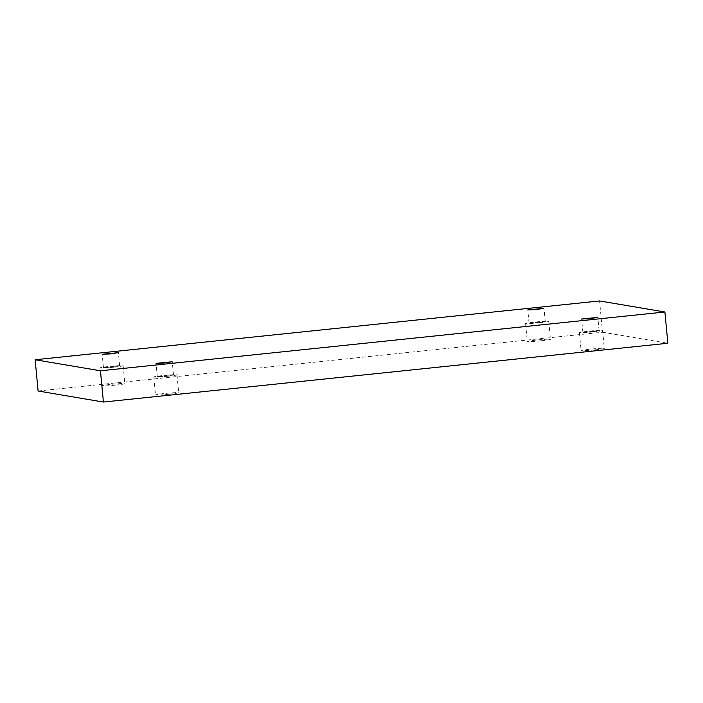 <?xml version="1.0" encoding="UTF-8"?>
<svg xmlns="http://www.w3.org/2000/svg" width="703" height="703" viewBox="0 0 703 703"><rect width="100%" height="100%" fill="white"/><g stroke="black" fill="none" stroke-linecap="round" stroke-linejoin="round"><path stroke-width="0.53" stroke-dasharray="3.52 2.64" d="M38.103 391.009L602.533 332.211L599.58 300.954M602.533 332.211L667.85 343.249M541.064 340.779A11.643 0.589 -5.4 0 0 550.449 339.312A11.643 0.589 -5.4 0 0 538.797 339.821A11.643 0.589 -5.4 0 0 527.268 341.509A11.643 0.589 -5.4 0 0 541.064 340.779M115.468 385.121A11.643 0.589 -5.4 0 0 124.853 383.653A11.643 0.589 -5.4 0 0 113.201 384.163A11.643 0.589 -5.4 0 0 101.663 385.842A11.643 0.589 -5.4 0 0 115.468 385.121M169.309 394.216A11.643 0.589 -5.4 0 0 178.694 392.749A11.643 0.589 -5.4 0 0 167.042 393.258A11.643 0.589 -5.4 0 0 155.504 394.945A11.643 0.589 -5.4 0 0 169.309 394.216M594.905 349.883A11.643 0.589 -5.4 0 0 604.29 348.416A11.643 0.589 -5.4 0 0 592.638 348.916A11.643 0.589 -5.4 0 0 581.109 350.604A11.643 0.589 -5.4 0 0 594.905 349.883M598.965 330.735L582.884 332.334L591.038 331.974L598.965 330.735M593.209 331.939A11.643 0.589 174.6 0 1 579.413 332.66A11.643 0.589 174.6 0 1 590.942 330.972A11.643 0.589 174.6 0 1 602.594 330.472A11.643 0.589 174.6 0 1 593.209 331.939M173.369 375.077L157.287 376.667L165.442 376.316L173.369 375.077M167.613 376.272A11.643 0.589 174.6 0 1 153.808 377.001A11.643 0.589 174.6 0 1 165.346 375.314A11.643 0.589 174.6 0 1 176.998 374.804A11.643 0.589 174.6 0 1 167.613 376.272M119.528 365.973L103.446 367.572L111.601 367.221L119.528 365.973M113.772 367.177A11.643 0.589 174.6 0 1 99.967 367.897A11.643 0.589 174.6 0 1 111.505 366.219A11.643 0.589 174.6 0 1 123.157 365.709A11.643 0.589 174.6 0 1 113.772 367.177M545.124 321.64L529.043 323.231L537.197 322.879L545.124 321.64M539.368 322.835A11.643 0.589 174.6 0 1 525.572 323.565A11.643 0.589 174.6 0 1 537.101 321.877A11.643 0.589 174.6 0 1 548.753 321.368A11.643 0.589 174.6 0 1 539.368 322.835M599.114 330.797L597.858 317.484M582.884 332.334L581.627 319.021M579.413 332.66L581.109 350.604M602.594 330.472L604.29 348.416M173.518 375.138L172.261 361.825M157.287 376.667L156.031 363.354M153.808 377.001L155.504 394.945M176.998 374.804L178.694 392.749M119.677 366.043L118.42 352.73M103.446 367.572L102.19 354.259M99.967 367.897L101.663 385.842M123.157 365.709L124.853 383.653M545.273 321.702L544.017 308.389M529.043 323.231L527.786 309.918M525.572 323.565L527.268 341.509M548.753 321.368L550.449 339.312"/><path stroke-width="1.05" d="M35.15 359.751L599.58 300.954L664.897 311.991L100.467 370.789L35.15 359.751L38.103 391.009L103.42 402.046L100.467 370.789M543.867 308.327L527.786 309.918L535.941 309.566L543.867 308.327M118.271 352.66L102.19 354.259L110.345 353.908L118.271 352.66M172.112 361.764L156.031 363.354L164.186 363.003L172.112 361.764M597.708 317.422L581.627 319.021L589.782 318.661L597.708 317.422M103.42 402.046L667.85 343.249L664.897 311.991"/></g></svg>
